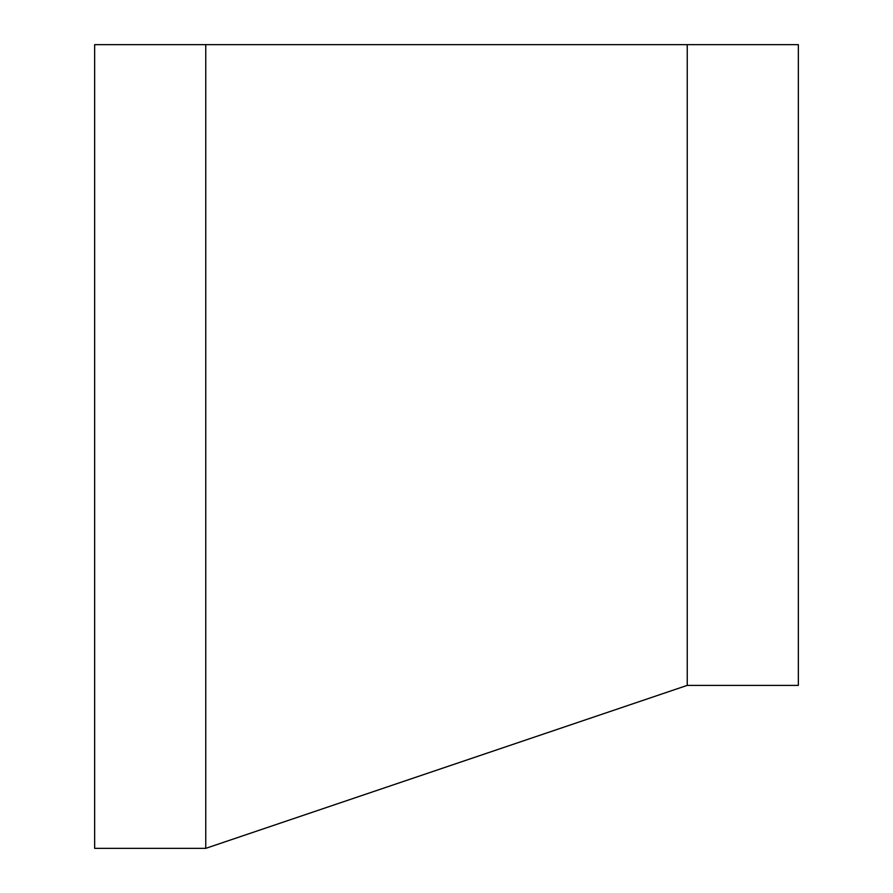 <?xml version="1.0" encoding="UTF-8"?>
<svg xmlns="http://www.w3.org/2000/svg" width="893" height="893" viewBox="0 0 893 893"><rect width="100%" height="100%" fill="white"/><g stroke="black" fill="none" stroke-linecap="round" stroke-linejoin="round"><path stroke-width="1.34" d="M205.758 44.65L205.758 848.35L94.647 848.35L94.647 44.65L687.242 44.65L687.242 685.389L798.353 685.389L798.353 44.65L687.242 44.65M205.758 848.35L687.242 685.389"/></g></svg>
